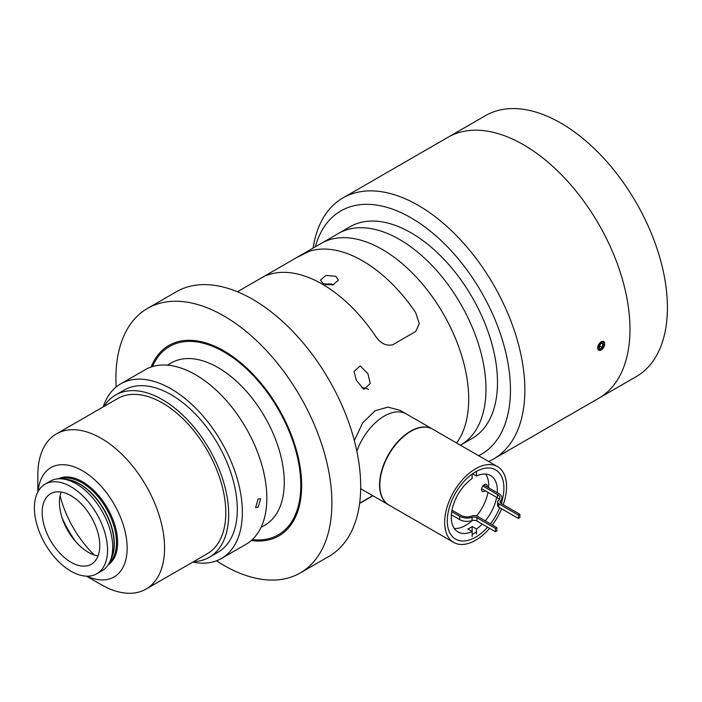 <?xml version="1.0" encoding="UTF-8"?>
<svg xmlns="http://www.w3.org/2000/svg" width="702" height="702" viewBox="0 0 702 702"><rect width="100%" height="100%" fill="white"/><g stroke="black" fill="none" stroke-linecap="round" stroke-linejoin="round"><path stroke-width="1.05" d="M258.108 507.274L260.696 498.736L258.108 498.964L255.607 507.555L258.108 507.274M167.339 365.154L171.183 362.934A93.673 54.08 60 0 1 218.024 367.576A93.673 54.08 60 0 1 279.22 450.122A93.673 54.08 60 0 1 264.865 525.184L261.012 527.413M103.185 406.897A100.807 58.196 60 0 1 120.683 383.862A100.807 58.196 60 0 1 171.077 388.855A100.807 58.196 60 0 1 236.934 477.685A100.807 58.196 60 0 1 221.481 558.459A100.807 58.196 60 0 1 192.796 562.091M120.683 383.862L145.156 369.735A100.807 58.196 60 0 1 195.56 374.728A100.807 58.196 60 0 1 261.416 463.557A100.807 58.196 60 0 1 245.963 544.331L221.481 558.459M103.975 406.44A93.673 54.08 60 0 1 115.602 395.024A93.673 54.08 60 0 1 162.443 399.666A93.673 54.08 60 0 1 223.64 482.213A93.673 54.08 60 0 1 209.275 557.274A93.673 54.08 60 0 1 193.576 561.635M115.602 395.024L124.245 390.04A93.673 54.08 60 0 1 171.077 394.673A93.673 54.08 60 0 1 232.274 477.228A93.673 54.08 60 0 1 217.918 552.29L209.275 557.274M313.101 248.078A150.693 87.004 60 0 1 342.945 197.929L448.069 137.241A150.693 87.004 60 0 1 523.411 144.7A150.693 87.004 60 0 1 621.867 277.501A150.693 87.004 60 0 1 598.762 398.253L636.205 376.641A150.693 87.004 60 0 0 659.301 255.879A150.693 87.004 60 0 0 560.854 123.087A150.693 87.004 60 0 0 485.503 115.619L448.069 137.241A150.693 87.004 60 0 1 523.411 144.7A150.693 87.004 60 0 1 621.867 277.501A150.693 87.004 60 0 1 598.762 398.253L493.646 458.941A150.693 87.004 60 0 1 488.627 461.477M601.114 341.698L603.685 341.47L601.114 350.017L598.595 350.28L601.114 341.698M342.945 197.929A150.693 87.004 60 0 1 418.295 205.388A150.693 87.004 60 0 1 516.742 338.188A150.693 87.004 60 0 1 493.646 458.941M315.312 246.806A140.514 81.125 60 0 1 411.1 217.857A140.514 81.125 60 0 1 503.588 344.094A140.514 81.125 60 0 1 478.659 455.721M265.531 275.605L269.112 274.543A122.183 70.542 60 0 1 375.386 335.898C380.194 343.234 385.96 346.209 392.664 344.814L415.698 331.511L419.287 323.657L415.707 312.618L419.278 323.657L415.698 331.511L392.664 344.814C385.977 346.218 380.221 343.243 375.386 335.889A122.183 70.542 -120 0 0 322.253 284.117A122.183 70.542 -120 0 0 269.12 274.543L266.435 275.017L296.2 257.836L309.433 251.263L296.2 257.836L338.487 233.424A122.183 70.542 60 0 1 399.578 239.479A122.183 70.542 60 0 1 479.396 347.148A122.183 70.542 60 0 1 460.67 445.059L472.192 438.408A122.183 70.542 60 0 0 490.917 340.496A122.183 70.542 60 0 0 411.1 232.827A122.183 70.542 60 0 0 350 226.772L338.487 233.424A122.183 70.542 60 0 1 399.578 239.479A122.183 70.542 60 0 1 479.396 347.148A122.183 70.542 60 0 1 460.67 445.059L460.433 445.2M487.583 527.202A40.014 23.105 -60 0 1 475.605 537.188A40.014 23.105 -60 0 1 447.314 520.858A40.014 23.105 -60 0 1 475.605 471.841L475.605 471.841A40.014 23.105 -60 0 1 501.912 501.377M472.148 534.485A37.162 21.455 120 0 0 473.596 533.696A37.162 21.455 120 0 0 476.474 531.853M489.575 528.352A43.787 25.281 -60 0 1 475.605 540.268A43.787 25.281 -60 0 1 453.72 542.435A43.787 25.281 -60 0 1 447.007 507.353A43.787 25.281 -60 0 1 475.605 468.769A43.787 25.281 -60 0 1 497.499 466.602A43.787 25.281 -60 0 1 503.237 504.694M501.667 508.774A43.787 25.281 -60 0 1 492.33 524.956M453.72 542.435L388.917 505.028A43.787 25.281 -60 0 1 382.204 469.936A43.787 25.281 -60 0 1 410.81 431.353A43.787 25.281 -60 0 1 432.704 429.185L497.499 466.602M476.474 471.525A37.162 21.455 120 0 0 474.578 472.455M499.736 507.66A40.014 23.105 -60 0 1 490.391 523.841M487.223 486.951A4.072 2.352 120 0 0 486.425 484.45A4.072 2.352 120 0 0 484.389 484.652A4.072 2.352 120 0 0 481.73 488.241A4.072 2.352 120 0 0 482.353 491.497A4.072 2.352 120 0 0 484.389 491.295A4.072 2.352 120 0 0 485.152 490.742M472.148 474.087L472.148 478.527A32.582 18.814 -60 0 0 452.632 507.265A32.582 18.814 -60 0 0 458.02 531.984A32.582 18.814 -60 0 0 472.148 531.502L467.83 529.01A32.582 18.814 -60 0 0 469.989 527.878A32.582 18.814 -60 0 0 472.148 526.518L476.474 529.01A32.582 18.814 -60 0 0 482.274 524.14M472.104 520.612A32.582 18.814 -60 0 1 465.672 525.386A32.582 18.814 -60 0 1 454.282 528.483M472.148 526.518L472.148 536.512M485.696 474.069A32.582 18.814 -60 0 1 488.627 487.758M488.013 492.392A32.582 18.814 -60 0 1 476.579 515.926M497.27 492.751A32.582 18.814 -60 0 0 490.601 475.552A32.582 18.814 -60 0 0 476.474 476.035L472.569 473.789M496.647 497.376A32.582 18.814 -60 0 1 485.249 520.866M476.474 476.035L476.474 471.358M476.474 534.02L476.474 529.01M497.551 502.106A4.072 2.352 180 0 0 498.745 503.764L498.745 507.09A4.072 2.352 180 0 1 497.551 505.431L497.551 502.106A4.072 2.352 180 0 1 498.315 500.737A8.38 4.835 180 0 0 499.877 497.92A8.38 4.835 180 0 0 497.42 494.498L497.42 497.823A8.38 4.835 180 0 1 499.368 499.578M498.745 507.09L518.427 518.453L518.427 515.128L498.745 503.764M483.862 485.012L498.859 493.664A10.416 6.011 180 0 1 501.912 497.92A10.416 6.011 180 0 1 500.631 500.807A4.072 2.352 180 0 0 500.131 501.93A4.072 2.352 180 0 0 501.325 503.597L519.866 514.303L519.866 517.628L518.427 518.453M519.866 514.303L518.427 515.128M501.912 497.92L501.912 501.246A10.416 6.011 180 0 1 501.158 503.492M481.616 488.697L497.42 497.823M482.836 486.074L497.42 494.498M451.351 514.794L459.696 519.603A10.416 6.011 0 0 0 472.06 520.63A4.072 2.352 0 0 1 476.895 521.033L495.428 531.73L496.867 530.905L496.867 527.579L477.184 516.216A4.072 2.352 0 0 0 471.937 515.961A8.38 4.835 0 0 1 461.135 515.452L451.974 510.161M495.428 531.73L495.428 528.404L496.867 527.579M476.895 521.033L476.895 517.707L495.428 528.404M476.895 517.707A4.072 2.352 0 0 0 472.06 517.304A10.416 6.011 0 0 1 459.696 516.277L451.711 511.67M384.31 416.058A43.787 25.281 -60 0 1 406.204 413.89A43.787 25.281 120 0 0 384.31 416.058A43.787 25.281 120 0 0 356.844 451.167A43.787 25.281 -60 0 1 384.31 416.058M432.555 429.106A43.787 25.281 120 0 0 432.414 429.019A43.787 25.281 120 0 0 410.521 431.195A43.787 25.281 120 0 0 381.914 469.77A43.787 25.281 120 0 0 388.627 504.861L362.425 489.724A43.787 25.281 -60 0 1 360.679 488.548A43.787 25.281 120 0 0 362.425 489.724L360.679 488.724M356.379 380.317L353.992 371.49L360.231 365.874L367.901 373.666L370.279 383.432L363.926 389.408L356.379 380.317M368.383 389.426A8.143 4.703 0 0 0 367.901 389.127A8.143 4.703 0 0 0 361.714 387.75M252.325 539.584A108.749 62.785 -120 0 0 299.421 467.558A108.749 62.785 -120 0 0 223.903 351.877A108.749 62.785 -120 0 0 152.448 366.593M354.352 440.602L362.636 422.929L375.122 410.749L387.908 407.134L399.929 410.266L432.414 429.019M382.3 249.456A122.183 70.542 60 0 1 457.371 343.173A122.183 70.542 60 0 1 456.616 442.997A122.183 70.542 60 0 0 457.371 343.173A122.183 70.542 60 0 0 382.3 249.456A122.183 70.542 60 0 0 321.2 243.401A122.183 70.542 60 0 1 382.3 249.456M415.698 312.618A122.183 70.542 -120 0 0 362.565 260.846A122.183 70.542 -120 0 0 309.433 251.263A122.183 70.542 60 0 1 415.707 312.618M359.643 503.167L372.674 495.647M335.784 276.307L326.026 275.412L320.489 280.098L323.113 283.626L332.88 284.977L338.408 280.098L335.784 276.307M45.112 484.161L50.254 481.195A51.729 29.861 60 0 1 63.066 479.001A51.729 29.861 60 0 1 76.123 483.757A51.729 29.861 60 0 1 110.293 560.784A51.729 29.861 60 0 1 101.983 570.787L96.832 573.753A51.729 29.861 60 0 1 70.972 571.191A51.729 29.861 60 0 1 37.18 525.614A51.729 29.861 60 0 1 45.112 484.161A51.729 29.861 60 0 1 70.972 486.723A51.729 29.861 60 0 1 104.765 532.309A51.729 29.861 60 0 1 96.832 573.753M94.296 554.984A77.387 44.682 60 0 1 60.091 495.744M86.96 576.175A63.127 36.451 -120 0 0 127.08 545.463A63.127 36.451 -120 0 0 82.494 470.761A63.127 36.451 -120 0 0 38.075 491.505M101.211 584.661L86.495 576.166L101.211 584.661A89.602 51.729 60 0 0 146.016 589.101L207.239 553.746A89.602 51.729 60 0 0 220.981 481.949A89.602 51.729 60 0 0 162.443 402.992A89.602 51.729 60 0 0 117.638 398.552L56.414 433.906A89.602 51.729 60 0 1 101.211 438.338A89.602 51.729 60 0 1 159.749 517.295A89.602 51.729 60 0 1 146.016 589.101M70.972 495.709A40.725 23.517 -120 0 0 50.605 493.69A40.725 23.517 -120 0 0 44.366 526.324A40.725 23.517 -120 0 0 70.972 562.214A40.725 23.517 -120 0 0 91.339 564.232A40.725 23.517 -120 0 0 97.578 531.598A40.725 23.517 -120 0 0 70.972 495.709M98.052 555.914A40.725 23.517 60 0 1 88.25 552.237A40.725 23.517 60 0 1 61.171 492.032M37.855 491.918L37.855 474.921A89.602 51.729 60 0 1 56.414 433.906M116.155 386.995A152.729 88.18 60 0 1 147.534 308.397A152.729 88.18 60 0 1 223.903 315.961A152.729 88.18 60 0 1 323.675 450.552A152.729 88.18 60 0 1 300.263 572.937A152.729 88.18 60 0 1 223.903 565.373A152.729 88.18 60 0 1 216.506 560.819M147.534 308.397L176.334 291.769A152.729 88.18 60 0 1 252.702 299.333A152.729 88.18 60 0 1 352.474 433.924A152.729 88.18 60 0 1 329.062 556.309L300.263 572.937M151.123 367.023A109.968 63.487 60 0 1 168.919 345.437A109.968 63.487 60 0 1 223.903 350.877A109.968 63.487 60 0 1 295.735 447.788A109.968 63.487 60 0 1 278.878 535.907A109.968 63.487 60 0 1 251.29 540.514M604.685 343.866A4.967 2.869 120 0 0 601.175 341.839A4.967 2.869 120 0 0 597.665 347.92A4.967 2.869 120 0 0 601.175 349.947A4.967 2.869 120 0 0 604.685 343.866M602.421 342.681L599.929 344.12L598.683 347.332L599.929 349.105L602.421 347.665L603.667 344.454L602.421 342.681M601.509 343.208L603.667 344.454M599.262 345.84L602.421 347.665M500.631 500.807L500.631 503.062M472.06 520.63L472.06 517.304M459.696 519.603L459.696 516.277M333.669 284.775A6.923 4.001 0 0 0 325.535 284.643M63.066 479.001L67.12 479.554A48.982 28.282 60 0 1 79.475 484.055A48.982 28.282 60 0 1 111.837 557.002L110.293 560.784M65.154 479.282A48.877 28.22 60 0 1 79.765 483.976A48.877 28.22 60 0 1 111.083 558.845M60.986 478.799A48.877 28.22 60 0 1 81.915 482.739A48.877 28.22 60 0 1 112.882 522.797A48.877 28.22 60 0 1 109.415 562.688M58.529 478.799A49.693 28.685 60 0 1 82.494 481.739A49.693 28.685 60 0 1 114.716 524.736A49.693 28.685 60 0 1 108.187 564.812M75.904 541.9A80.125 46.262 60 0 1 62.232 518.216M72.911 538.267A80.239 46.323 60 0 1 63.882 522.63M359.608 503.404L372.859 495.752M237.425 291.769L266.435 275.017M333.968 284.679L325.237 284.556"/></g></svg>
